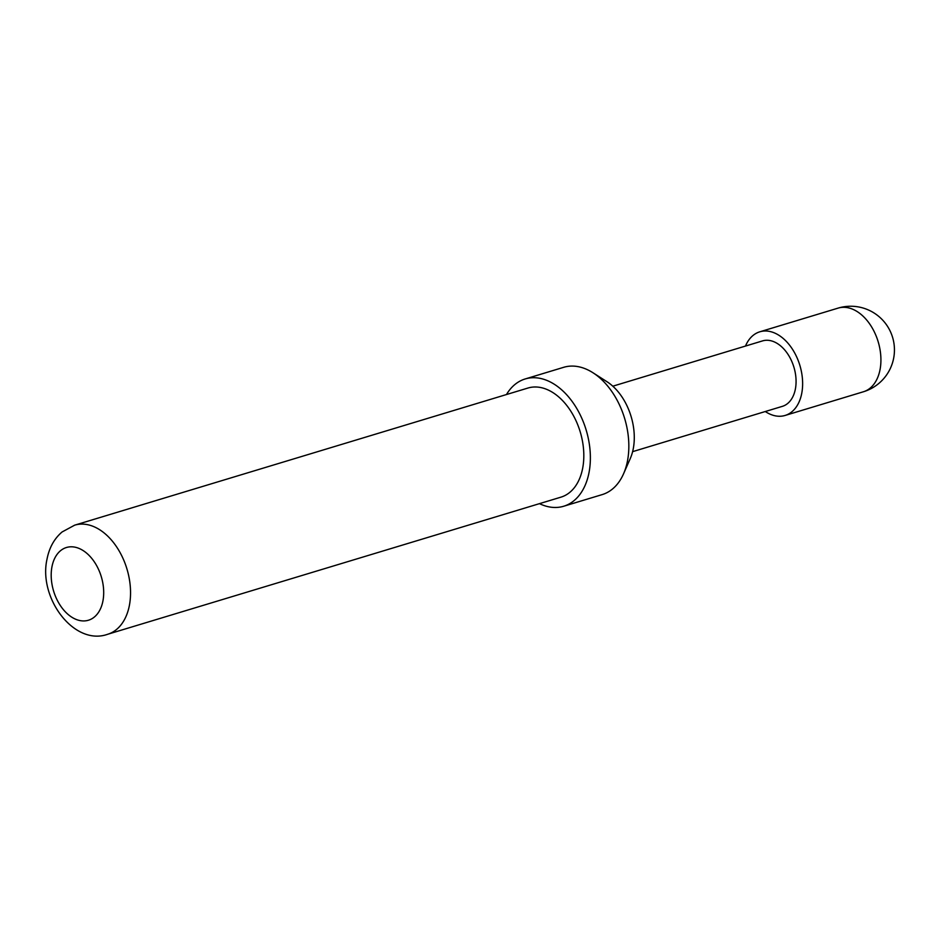 <?xml version="1.0" encoding="UTF-8"?>
<svg xmlns="http://www.w3.org/2000/svg" width="941" height="941" viewBox="0 0 941 941"><rect width="100%" height="100%" fill="white"/><g stroke="black" fill="none" stroke-linecap="round" stroke-linejoin="round"><path stroke-width="1.41" d="M745.484 346.053A43.698 28.63 73.2 0 1 759.799 331.808A43.698 28.63 73.2 0 1 791.687 348.064A43.698 28.63 73.2 0 1 801.744 393.326A43.698 28.63 73.2 0 1 785.1 415.452A43.698 28.63 73.2 0 1 765.292 411.523M592.948 372.742L607.016 381.74A50.532 33.111 73.2 0 1 633.258 448.763A50.532 33.111 73.2 0 1 630.258 458.573L623.53 473.852A66.493 43.58 -106.8 0 0 627.482 460.949A66.493 43.58 -106.8 0 0 592.948 372.742A66.493 43.58 -106.8 0 0 563.647 367.319L525.196 378.952A66.493 43.58 -106.8 0 0 506.458 394.55M539.464 503.647A66.493 43.58 -106.8 0 0 563.694 506.246A66.493 43.58 -106.8 0 0 589.019 472.582A66.493 43.58 -106.8 0 0 573.716 403.689A66.493 43.58 -106.8 0 0 525.196 378.952M582.655 468.3A56.989 37.346 -106.8 0 0 569.54 409.253A56.989 37.346 -106.8 0 0 527.936 388.045L74.68 525.16A56.989 37.346 73.2 0 1 116.272 546.368A56.989 37.346 73.2 0 1 129.387 605.416A56.989 37.346 73.2 0 1 107.686 634.269L560.942 497.154A56.989 37.346 -106.8 0 0 582.655 468.3M612.814 386.186L762.551 340.901A34.194 22.408 73.2 0 1 787.499 353.616A34.194 22.408 73.2 0 1 795.38 389.045A34.194 22.408 73.2 0 1 782.347 406.359L632.623 451.656M563.694 506.246L602.158 494.613A66.493 43.58 -106.8 0 0 623.53 473.852M785.1 415.452L863.391 391.774A43.698 28.63 -106.8 0 0 880.035 369.648A43.698 28.63 -106.8 0 0 858.016 312.13A43.698 28.63 -106.8 0 0 838.09 308.119L759.799 331.808M102.922 601.005A37.993 24.901 -106.8 0 0 83.773 550.991A37.993 24.901 -106.8 0 0 51.967 566.729A37.993 24.901 -106.8 0 0 71.116 616.743A37.993 24.901 -106.8 0 0 102.922 601.005M74.68 525.16L62.082 531.971C54.296 538.605 49.285 547.615 47.05 558.989C38.075 598.005 74.163 646.314 107.686 634.269M863.391 391.774A43.698 43.698 0 0 0 875.13 313.682A43.698 43.698 0 0 0 838.09 308.119"/></g></svg>
